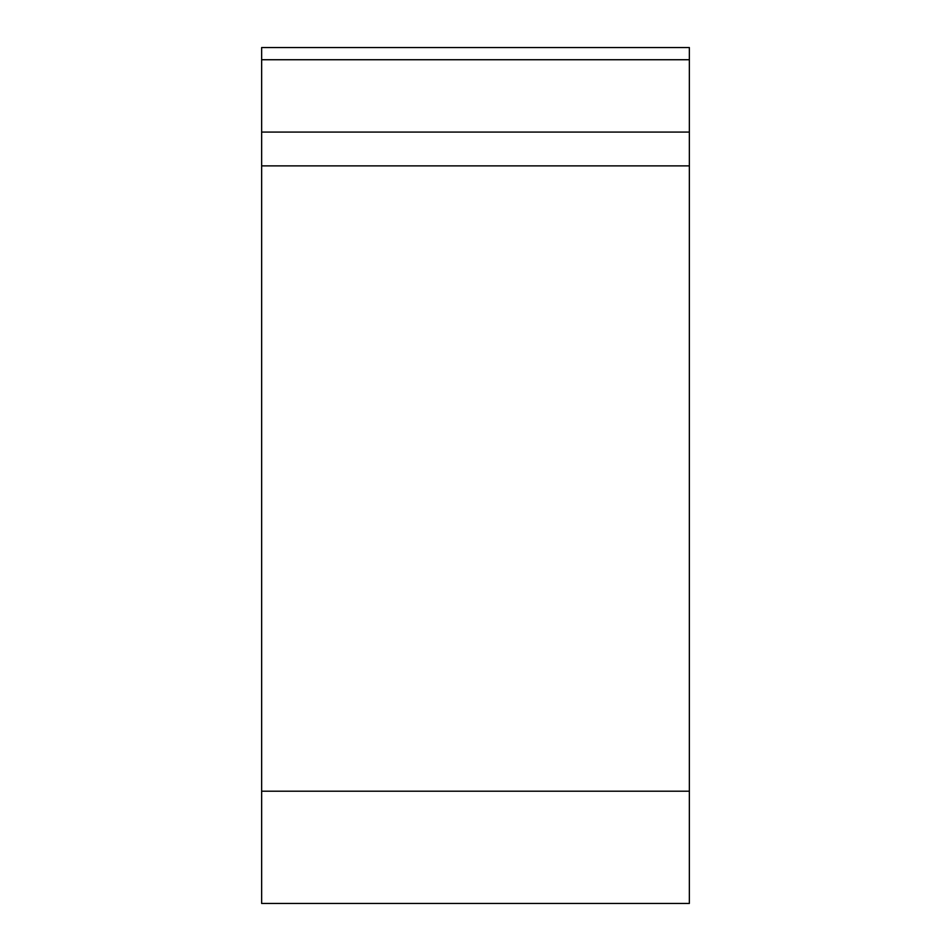 <?xml version="1.0" encoding="UTF-8"?>
<svg xmlns="http://www.w3.org/2000/svg" width="951" height="951" viewBox="0 0 951 951"><rect width="100%" height="100%" fill="white"/><g stroke="black" fill="none" stroke-linecap="round" stroke-linejoin="round"><path stroke-width="1.43" d="M689.356 47.55L689.356 903.45L261.644 903.45L261.644 47.55L689.356 47.55L689.356 791.208L261.644 791.208M689.356 165.878L261.644 165.878M261.644 132.07L689.356 132.07M689.356 59.735L261.644 59.735"/></g></svg>
